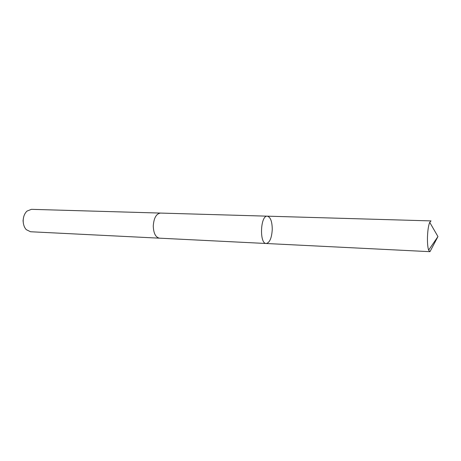 <?xml version="1.0" encoding="UTF-8"?>
<svg xmlns="http://www.w3.org/2000/svg" width="461" height="461" viewBox="0 0 461 461"><rect width="100%" height="100%" fill="white"/><g stroke="black" fill="none" stroke-linecap="round" stroke-linejoin="round"><path stroke-width="0.69" d="M267.311 216.169C260.384 215.195 259.255 243.927 266.233 243.5C269.731 242.693 271.736 237.985 272.261 229.382C272.14 221.447 270.492 217.045 267.311 216.169C260.384 215.195 259.255 243.927 266.233 243.5L429.802 251.666L428.621 250.139C427.722 247.35 427.341 242.953 427.474 236.948C427.733 230.264 428.482 225.394 429.715 222.335L431.012 220.905L160.641 213.08M266.233 243.5L159.466 238.17C155.616 237.352 153.548 233.289 153.265 225.994C153.836 218.065 156.233 213.76 160.451 213.074L31.417 209.334L27.026 211.069C24.577 213.391 23.298 216.635 23.177 220.802C23.234 224.501 24.272 227.457 26.294 229.67L30.53 231.745L159.46 238.176C155.616 237.357 153.548 233.295 153.265 225.994C153.836 218.065 156.233 213.754 160.451 213.068M23.367 223.308L23.05 220.629L23.609 217.183M429.998 251.643L437.95 236.579L429.715 222.335M437.95 236.579L428.621 250.139"/></g></svg>
